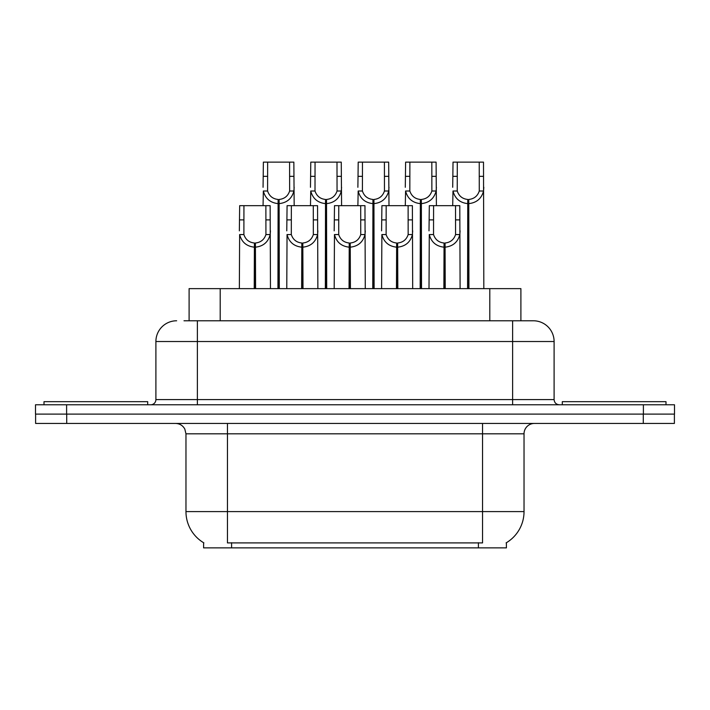 <?xml version="1.0" encoding="UTF-8"?>
<svg xmlns="http://www.w3.org/2000/svg" width="710" height="710" viewBox="0 0 710 710"><rect width="100%" height="100%" fill="white"/><g stroke="black" fill="none" stroke-linecap="round" stroke-linejoin="round"><path stroke-width="1.06" d="M184.005 320.778L197.38 320.778L184.005 320.778L189.1 320.778L189.1 288.633L520.9 288.633L520.9 320.778M506.399 542.715L506.399 547.88L203.601 547.88L203.601 542.715M203.903 542.901A36.299 36.299 0 0 1 185.967 511.591L227.448 511.591L227.448 542.901L482.551 542.901L482.551 511.591L524.033 511.591L524.033 433.81A10.366 10.366 0 0 1 534.399 423.444M185.967 511.591L185.967 433.81L184.804 429.035C182.772 425.459 179.71 423.595 175.601 423.444M506.097 542.901A36.299 36.299 0 0 0 524.033 511.591M66.713 423.444L674.394 423.444L674.394 414.108L35.606 414.108L35.606 423.444L66.713 423.444L66.713 414.108M176.639 320.778A20.741 20.741 0 0 0 155.898 341.519L155.898 399.588A5.183 5.183 0 0 1 150.706 404.78M533.361 320.778A20.741 20.741 0 0 1 554.102 341.519L197.38 341.519L197.38 320.778L533.05 320.778M554.102 341.519L554.102 399.588C554.412 402.739 556.143 404.469 559.294 404.78M66.607 404.78L35.5 404.78L35.5 414.108L66.607 414.108L66.607 404.78L643.393 404.78L643.393 414.108L674.5 414.108L674.5 404.78L643.393 404.78M443.874 288.633L444.061 243.006C438.736 242.456 435.23 239.643 433.535 234.557L433.588 205.669L459.796 205.669L460.107 288.633M443.874 247.151C436.144 246.272 431.281 242.083 429.284 234.557L429 288.633M429 230.848L429.319 205.669L433.588 205.669M445.055 288.633L445.055 243.006C450.38 242.456 453.885 239.643 455.572 234.557L455.527 205.669M445.055 243.006L445.232 288.633M444.061 243.006L444.061 288.633M460.107 230.848L459.832 234.557C457.826 242.083 452.962 246.272 445.232 247.151M467.579 288.633L467.766 199.457C462.441 198.898 458.935 196.084 457.24 191.008L457.293 162.12L483.501 162.12L483.821 288.633M467.579 203.601C459.849 202.723 454.986 198.525 452.989 191.008L452.705 205.669M452.705 187.289L453.024 162.12L457.293 162.12M468.76 288.633L468.76 199.457C474.085 198.898 477.59 196.084 479.277 191.008L479.232 162.12M468.76 199.457L468.937 288.633M467.766 199.457L467.766 288.633M483.821 187.289L483.537 191.008C481.531 198.525 476.667 202.723 468.937 203.601M147.707 404.78L147.707 401.665L44.002 401.665L44.002 404.78M665.998 404.78L665.998 401.665L562.293 401.665L562.293 404.78M396.464 288.633L396.65 243.006C391.325 242.456 387.811 239.643 386.125 234.557L386.169 205.669L412.386 205.669L412.696 288.633M396.464 247.151C388.734 246.272 383.87 242.083 381.873 234.557L381.589 288.633M381.589 230.848L381.909 205.669L386.169 205.669M397.644 288.633L397.644 243.006C402.969 242.456 406.475 239.643 408.161 234.557L408.117 205.669M397.644 243.006L397.822 288.633M396.65 243.006L396.65 288.633M412.696 230.848L412.412 234.557C410.415 242.083 405.552 246.272 397.822 247.151M349.054 288.633L349.231 243.006C343.906 242.456 340.401 239.643 338.714 234.557L338.759 205.669L364.967 205.669L365.286 288.633M349.054 247.151C341.324 246.272 336.46 242.083 334.463 234.557L334.179 288.633M334.179 230.848L334.499 205.669L338.759 205.669M350.225 288.633L350.225 243.006C355.55 242.456 359.065 239.643 360.751 234.557L360.707 205.669M350.225 243.006L350.412 288.633M349.231 243.006L349.231 288.633M365.286 230.848L365.002 234.557C363.005 242.083 358.142 246.272 350.412 247.151M301.643 288.633L301.821 243.006C296.496 242.456 292.99 239.643 291.304 234.557L291.348 205.669L317.556 205.669L317.876 288.633M301.643 247.151C293.913 246.272 289.05 242.083 287.044 234.557L286.769 288.633M286.769 230.848L287.08 205.669L291.348 205.669M302.815 288.633L302.815 243.006C308.14 242.456 311.646 239.643 313.341 234.557L313.287 205.669M302.815 243.006L303.001 288.633M301.821 243.006L301.821 288.633M317.876 230.848L317.592 234.557C315.595 242.083 310.731 246.272 303.001 247.151M254.233 288.633L254.411 243.006C249.086 242.456 245.58 239.643 243.885 234.557L243.938 205.669L270.146 205.669L270.466 288.633M254.233 247.151C246.503 246.272 241.631 242.083 239.634 234.557L239.35 288.633M239.35 230.848L239.669 205.669L243.938 205.669M255.405 288.633L255.405 243.006C260.73 242.456 264.235 239.643 265.93 234.557L265.877 205.669M255.405 243.006L255.591 288.633M254.411 243.006L254.411 288.633M270.466 230.848L270.182 234.557C268.185 242.083 263.321 246.272 255.591 247.151M420.169 288.633L420.355 199.457C415.03 198.898 411.525 196.084 409.83 191.008L409.883 162.12L436.091 162.12L436.401 205.669M420.169 203.601C412.439 202.723 407.575 198.525 405.579 191.008L405.295 205.669M405.295 187.289L405.614 162.12L409.883 162.12M421.349 288.633L421.349 199.457C426.674 198.898 430.18 196.084 431.866 191.008L431.822 162.12M421.349 199.457L421.527 288.633M420.355 199.457L420.355 288.633M436.401 187.289L436.126 191.008C434.121 198.525 429.257 202.723 421.527 203.601M372.759 288.633L372.936 199.457C367.62 198.898 364.106 196.084 362.419 191.008L362.464 162.12L388.672 162.12L388.991 205.669M372.759 203.601C365.029 202.723 360.165 198.525 358.168 191.008L357.884 205.669M357.884 187.289L358.204 162.12L362.464 162.12M373.939 288.633L373.939 199.457C379.255 198.898 382.77 196.084 384.456 191.008L384.412 162.12M373.939 199.457L374.117 288.633M372.936 199.457L372.936 288.633M388.991 187.289L388.707 191.008C386.71 198.525 381.847 202.723 374.117 203.601M325.349 288.633L325.526 199.457C320.201 198.898 316.695 196.084 315.009 191.008L315.054 162.12L341.261 162.12L341.581 205.669M325.349 203.601C317.618 202.723 312.755 198.525 310.749 191.008L310.474 205.669M310.474 187.289L310.785 162.12L315.054 162.12M326.52 288.633L326.52 199.457C331.845 198.898 335.351 196.084 337.046 191.008L336.993 162.12M326.52 199.457L326.707 288.633M325.526 199.457L325.526 288.633M341.581 187.289L341.297 191.008C339.3 198.525 334.437 202.723 326.707 203.601M277.938 288.633L278.116 199.457C272.791 198.898 269.285 196.084 267.599 191.008L267.643 162.12L293.851 162.12L294.171 205.669M277.938 203.601C270.208 202.723 265.345 198.525 263.339 191.008L263.064 205.669M263.064 187.289L263.374 162.12L267.643 162.12M279.11 288.633L279.11 199.457C284.435 198.898 287.94 196.084 289.636 191.008L289.582 162.12M279.11 199.457L279.296 288.633M278.116 199.457L278.116 288.633M294.171 187.289L293.887 191.008C291.89 198.525 287.026 202.723 279.296 203.601M478.407 547.88L478.407 542.715M231.593 547.88L231.593 542.715M220.207 320.778L220.207 288.633M489.793 320.778L489.793 288.633M482.551 423.444L482.551 433.81L185.967 433.81M524.033 433.81L482.551 433.81L482.551 511.591L227.448 511.591L227.448 423.444M643.287 423.444L643.287 414.108M197.38 404.78L197.38 341.519L155.898 341.519M155.898 399.588L554.102 399.588M512.62 320.778L512.62 404.78M433.588 219.896L429.319 219.896M433.535 234.557L429.284 234.557M459.832 234.557L455.572 234.557M459.796 219.896L455.527 219.896M457.293 176.337L453.024 176.337M457.24 191.008L452.989 191.008M483.537 191.008L479.277 191.008M483.501 176.337L479.232 176.337M386.169 219.896L381.909 219.896M386.125 234.557L381.873 234.557M412.412 234.557L408.161 234.557M412.386 219.896L408.117 219.896M338.759 219.896L334.499 219.896M338.714 234.557L334.463 234.557M365.002 234.557L360.751 234.557M364.967 219.896L360.707 219.896M291.348 219.896L287.08 219.896M291.304 234.557L287.044 234.557M317.592 234.557L313.341 234.557M317.556 219.896L313.287 219.896M243.938 219.896L239.669 219.896M243.885 234.557L239.634 234.557M270.182 234.557L265.93 234.557M270.146 219.896L265.877 219.896M409.883 176.337L405.614 176.337M409.83 191.008L405.579 191.008M436.126 191.008L431.866 191.008M436.091 176.337L431.822 176.337M362.464 176.337L358.204 176.337M362.419 191.008L358.168 191.008M388.707 191.008L384.456 191.008M388.672 176.337L384.412 176.337M315.054 176.337L310.785 176.337M315.009 191.008L310.749 191.008M341.297 191.008L337.046 191.008M341.261 176.337L336.993 176.337M267.643 176.337L263.374 176.337M267.599 191.008L263.339 191.008M293.887 191.008L289.636 191.008M293.851 176.337L289.582 176.337"/></g></svg>

